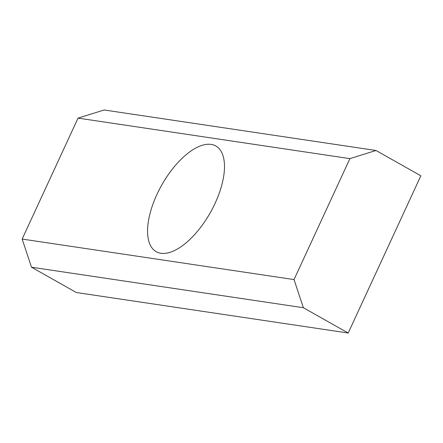 <?xml version="1.0" encoding="UTF-8"?>
<svg xmlns="http://www.w3.org/2000/svg" width="443" height="443" viewBox="0 0 443 443"><rect width="100%" height="100%" fill="white"/><g stroke="black" fill="none" stroke-linecap="round" stroke-linejoin="round"><path stroke-width="0.66" d="M376.018 150.487L420.85 175.788L348.198 333.02L76.323 292.513L31.492 267.212L22.15 239.065L78.034 118.115L104.144 109.98L376.018 150.487L349.909 158.627L78.034 118.115M348.198 333.02L303.366 307.719L31.492 267.212M303.366 307.719L294.025 279.572L22.15 239.065M294.025 279.572L349.909 158.627M160.881 253.274A60.68 27.926 -60.6 0 0 212.856 207.911A60.68 27.926 -60.6 0 0 215.857 146.002A60.68 27.926 -60.6 0 0 211.178 144.418A60.68 27.926 -60.6 0 0 159.203 189.776A60.68 27.926 -60.6 0 0 156.207 251.69A60.68 27.926 -60.6 0 0 160.881 253.274"/></g></svg>

